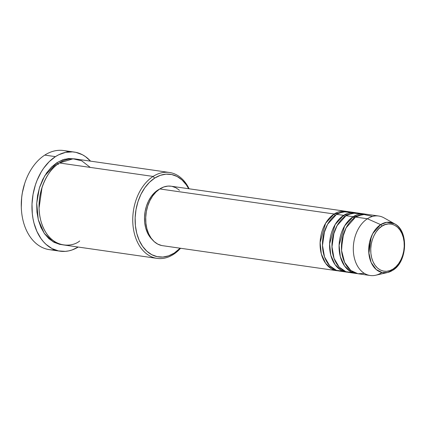<?xml version="1.0" encoding="UTF-8"?>
<svg xmlns="http://www.w3.org/2000/svg" width="426" height="426" viewBox="0 0 426 426"><rect width="100%" height="100%" fill="white"/><g stroke="black" fill="none" stroke-linecap="round" stroke-linejoin="round"><path stroke-width="0.64" d="M381.462 272.752A30.038 20.906 -81.8 0 1 370.162 275.489A30.038 20.906 -81.8 0 1 353.351 250.866A30.038 20.906 -81.8 0 1 367.398 218.756L380.642 224.63A1.667 1.028 57.3 0 1 381.898 226.206C386.302 222.367 398.949 221.738 403.294 237.458C407.208 253.454 397.911 266.942 393.06 269.056L389.87 270.627L386.584 271.314L383.336 271.096L380.248 269.972L377.436 267.991L375.008 265.228L373.059 261.782L371.669 257.799L370.881 253.422L370.737 248.827L371.232 244.183L372.356 239.673L374.055 235.466L376.275 231.728L378.922 228.602L381.898 226.206L385.093 224.63L388.379 223.943L391.627 224.167L394.716 225.29L397.527 227.271L399.955 230.035L401.899 233.475L403.294 237.458L404.077 241.835L404.226 246.436L403.731 251.079L402.607 255.589L400.909 259.796L398.688 263.534L396.042 266.66L393.06 269.056A1.667 1.028 57.3 0 1 392.788 270.281A1.667 1.028 57.3 0 1 392.559 270.377A1.667 1.028 -122.7 0 0 392.788 270.281A1.667 1.028 -122.7 0 0 393.06 269.056C388.661 272.89 376.014 273.519 371.669 257.799C367.755 241.803 377.053 228.32 381.898 226.206A1.667 1.028 -122.7 0 0 380.642 224.63L372.729 233.618L369.614 242.048L368.778 252.469L371.152 262.496L376.174 269.504L382.154 272.549L387.66 272.486A25.453 17.711 -81.8 0 1 369.054 255.062A25.453 17.711 -81.8 0 1 380.642 224.63L367.398 218.756A30.038 20.906 98.2 0 0 353.718 254.673A30.038 20.906 98.2 0 0 375.679 275.244L387.66 272.486L392.777 270.286C407.405 261.931 408.891 230.759 394.646 223.826A25.453 17.711 -81.8 0 1 404.482 246.18A25.453 17.711 -81.8 0 1 392.958 270.111M335.092 215.359A1.667 1.028 57.3 0 1 334.181 213.99L346.663 211.466A30.038 20.906 -81.8 0 0 345.486 211.248A30.038 20.906 -81.8 0 0 334.181 213.99L159.793 188.942A30.038 20.906 98.2 0 0 145.74 221.046A30.038 20.906 98.2 0 0 162.551 245.674L336.945 270.723A30.038 20.906 -81.8 0 1 320.134 246.095A30.038 20.906 -81.8 0 1 334.181 213.99A1.667 1.028 -122.7 0 0 335.092 215.359M351.354 212.542L343.021 211.695L336.556 214.331A30.038 20.906 98.2 0 0 322.509 246.436A30.038 20.906 98.2 0 0 339.314 271.064L346.434 272.086A30.038 20.906 -81.8 0 1 329.623 247.458A30.038 20.906 -81.8 0 1 343.67 215.354L356.157 212.83A30.038 20.906 -81.8 0 0 354.975 212.611A30.038 20.906 -81.8 0 0 343.67 215.354L336.556 214.331L343.67 215.354A1.667 1.028 -122.7 0 0 344.581 216.722A1.667 1.028 57.3 0 1 343.67 215.354L335.108 224.587L329.607 243.88L330.805 255.265L335.081 264.647L341.215 270.297L347.627 272.203A30.038 20.906 -81.8 0 1 346.434 272.086M360.843 213.905L352.51 213.059L346.045 215.694A30.038 20.906 98.2 0 0 331.998 247.799A30.038 20.906 98.2 0 0 348.809 272.427L355.923 273.449A30.038 20.906 -81.8 0 1 339.117 248.821A30.038 20.906 -81.8 0 1 353.165 216.717L365.646 214.193A30.038 20.906 -81.8 0 0 364.464 213.974A30.038 20.906 -81.8 0 0 353.165 216.717L346.045 215.694L353.165 216.717A1.667 1.028 -122.7 0 0 354.075 218.085A1.667 1.028 57.3 0 1 353.165 216.717L344.597 225.95L339.096 245.243L340.299 256.628L344.57 266.01L350.704 271.66L357.116 273.567A30.038 20.906 -81.8 0 1 355.923 273.449M372.59 216.413L362.973 214.273L355.534 217.058A30.038 20.906 98.2 0 0 341.487 249.162A30.038 20.906 98.2 0 0 358.298 273.79L370.162 275.489M90.264 167.407L81.707 160.81L73.08 158.807L59.384 162.972L153.104 176.433L154.686 178.105A41.721 29.037 -81.8 0 1 188.665 188.729L186.279 184.804L182.035 179.969L177.115 176.502L171.705 174.532L166.018 174.149L160.272 175.352L154.686 178.105L149.473 182.296L144.835 187.77L140.953 194.309L137.976 201.668L136.016 209.565L135.149 217.691L135.404 225.743L136.778 233.395L139.211 240.37L142.619 246.393L146.869 251.228L151.789 254.7L157.199 256.665L162.881 257.054L168.632 255.845L174.218 253.097L173.419 254.423A43.393 30.198 98.2 0 0 180.565 248.262A43.393 30.198 -81.8 0 1 173.419 254.423L174.218 253.097A41.721 29.037 -81.8 0 1 136.778 233.395A41.721 29.037 -81.8 0 1 154.686 178.105L153.104 176.433A43.393 30.198 98.2 0 0 134.483 233.938A43.393 30.198 98.2 0 0 173.419 254.423A43.393 30.198 -81.8 0 1 157.098 258.38A43.393 30.198 -81.8 0 1 132.816 222.809A43.393 30.198 -81.8 0 1 153.104 176.433L59.384 162.972A43.393 30.198 98.2 0 0 39.096 209.347A43.393 30.198 98.2 0 0 63.373 244.918L157.098 258.38M54.8 249.822A50.066 34.841 -81.8 0 1 21.316 207.526A50.066 34.841 -81.8 0 1 24.83 183.063A50.066 34.841 -81.8 0 1 44.773 155.101A50.066 34.841 98.2 0 0 21.359 208.607A50.066 34.841 98.2 0 0 49.379 249.652L60.055 251.186A50.066 34.841 -81.8 0 1 32.035 210.14A50.066 34.841 -81.8 0 1 55.449 156.635L44.773 155.101L55.449 156.635A50.066 34.841 -81.8 0 1 74.289 152.066A50.066 34.841 -81.8 0 1 90.546 161.145L85.408 156.576L82.367 154.707L75.876 152.348L72.489 151.88L65.593 152.37L58.761 154.755L55.449 156.635L49.198 161.667L43.633 168.233L41.178 172.013L37.046 180.395L35.401 184.916L33.047 194.389L32.003 204.139L32.312 213.799L32.972 218.474L33.963 222.984L36.886 231.355L40.976 238.581L43.409 241.675L46.072 244.386L51.977 248.544L58.468 250.903L65.29 251.372L68.746 250.887L72.186 249.924L78.208 247.053A50.066 34.841 -81.8 0 1 60.055 251.186M24.83 183.063L24.697 183.462A48.399 33.681 98.2 0 0 21.3 207.105L21.657 197.627L22.322 192.925L24.703 183.446M74.715 158.919L68.799 158.52L62.824 159.771L57.015 162.631L44.73 175.816L39.4 187.903L36.716 203.346L38.281 219.704L44.251 233.336L52.968 241.712L62.196 244.716L59.629 244.338L54.001 242.293L48.883 238.682L44.469 233.65L40.928 227.388L38.393 220.141L36.961 212.175L36.695 203.804L37.6 195.353L39.639 187.142L42.738 179.49L46.775 172.684L51.594 166.992L57.015 162.631A1.667 1.028 -122.7 0 0 58.591 164.303A1.667 1.028 57.3 0 1 57.015 162.631L64.731 159.191L74.523 158.882M161.603 245.504L157.705 244.093L154.164 241.595L151.108 238.113L148.653 233.773L146.901 228.757L145.91 223.24L145.724 217.446L146.347 211.594L147.763 205.912L149.904 200.614L152.7 195.901L156.038 191.961L159.793 188.942L334.181 213.99L325.618 223.224L320.112 242.522L321.316 253.901L325.592 263.284L331.721 268.934L338.137 270.84A30.038 20.906 -81.8 0 1 336.945 270.723M152.492 239.827L149.606 236.536L147.29 232.442L145.633 227.702L144.696 222.494L144.526 217.026L145.112 211.498L146.448 206.125L148.472 201.125L151.113 196.674L154.265 192.951L157.812 190.102A28.372 19.745 98.2 0 0 144.744 214.049A28.372 19.745 98.2 0 0 152.263 239.614M392.559 270.377A25.453 17.711 -81.8 0 1 387.66 272.486M394.646 223.826L386.749 222.297L380.642 224.63A25.453 17.711 -81.8 0 1 394.646 223.826L383.927 217.814A30.038 20.906 98.2 0 0 367.398 218.756L355.534 217.058L367.398 218.756A30.038 20.906 -81.8 0 1 378.703 216.019L366.839 214.315A30.038 20.906 98.2 0 0 355.534 217.058L346.082 227.873L342.419 238.054L341.577 250.552L344.634 262.4L350.784 270.451L357.936 273.732L364.411 273.391M364.464 213.974L357.35 212.952A30.038 20.906 98.2 0 0 346.045 215.694L337.057 225.663L333.35 234.934L331.955 246.579L334.005 258.284L339.208 267.145L345.912 271.703L352.43 272.491M74.289 152.066L63.612 150.538A50.066 34.841 98.2 0 0 44.773 155.101A50.066 34.841 -81.8 0 1 68.863 151.901M169.431 172.477A43.393 30.198 -81.8 0 1 189.101 188.793A43.393 30.198 98.2 0 0 153.104 176.433A43.393 30.198 -81.8 0 1 169.431 172.477L75.711 159.015A43.393 30.198 98.2 0 0 59.384 162.972C50.561 166.822 33.638 191.365 40.763 220.482C48.676 249.088 71.69 247.948 79.699 240.967M174.218 253.097L180.123 248.198A41.721 29.037 -81.8 0 1 174.218 253.097M157.812 190.102L159.516 189.123A28.372 19.745 98.2 0 0 157.812 190.102M345.486 211.248L171.092 186.205A30.038 20.906 98.2 0 0 159.793 188.942L163.813 186.961L167.95 186.093L171.161 186.215M172.045 186.375L175.938 187.786L179.484 190.284M354.975 212.611L347.856 211.589A30.038 20.906 98.2 0 0 336.556 214.331L327.562 224.3L323.861 233.57L322.466 245.216L324.516 256.921L329.719 265.781L336.423 270.34L342.941 271.128M39.048 208.197L42.036 187.408L39.048 208.197M341.455 248.299L343.505 234.034L341.455 248.299M331.966 246.936L334.011 232.671L331.966 246.936M322.471 245.573L324.521 231.307L322.471 245.573M354.789 217.558L353.601 216.44M368.863 253.491L371.264 236.765M21.316 207.526L21.3 207.105M349.229 270.723L351.056 270.664"/></g></svg>
